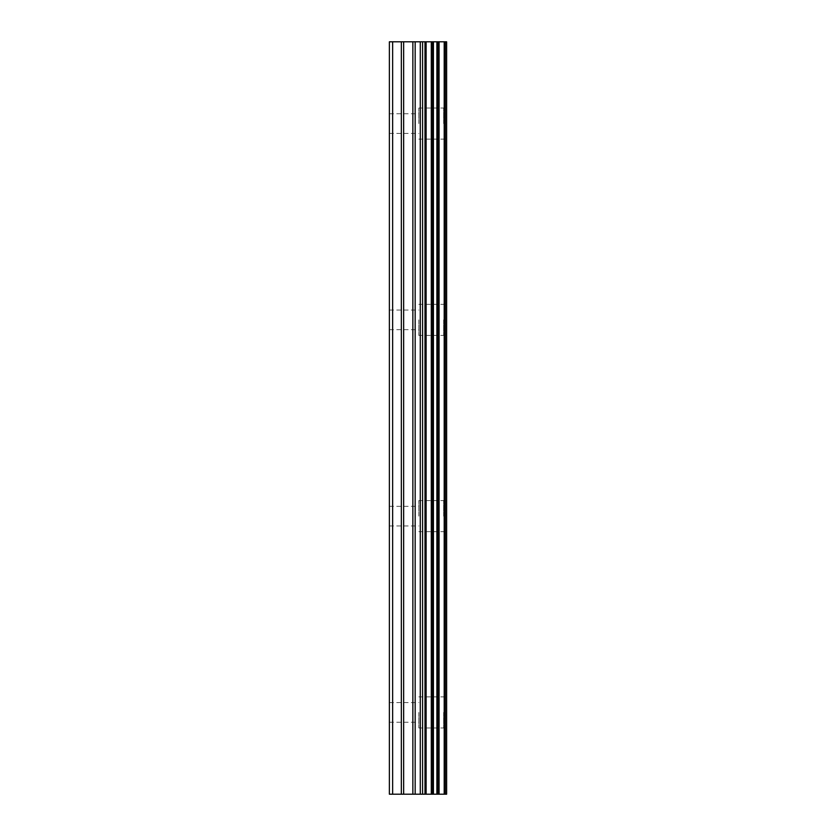 <?xml version="1.0" encoding="UTF-8"?>
<svg xmlns="http://www.w3.org/2000/svg" width="836" height="836" viewBox="0 0 836 836"><rect width="100%" height="100%" fill="white"/><g stroke="black" fill="none" stroke-linecap="round" stroke-linejoin="round"><path stroke-width="0.63" stroke-dasharray="4.18 3.13" d="M389.377 123.582L389.377 133.394L389.377 123.582M418.815 123.582L418.815 108.043L418.815 123.582M446.591 123.582L446.591 108.043L446.591 123.582M446.623 123.582L446.623 108.043L446.623 123.582M389.377 319.864L389.377 329.677L389.377 319.864M418.815 319.864L418.815 335.403L418.815 319.864M446.591 319.864L446.591 335.403L446.591 319.864M446.623 319.864L446.623 335.403L446.623 319.864M389.377 516.136L389.377 506.323L389.377 516.136M418.815 516.136L418.815 500.597L418.815 516.136M446.591 516.136L446.591 500.597L446.591 516.136M446.623 516.136L446.623 500.597L446.623 516.136M389.377 712.418L389.377 722.231L389.377 712.418M418.815 712.418L418.815 727.957L418.815 712.418M446.591 712.418L446.591 727.957L446.591 712.418M446.623 712.418L446.623 727.957L446.623 712.418M443.644 712.418L443.644 727.957L443.644 712.418M443.644 516.136L443.644 500.597L443.644 516.136M443.644 319.864L443.644 335.403L443.644 319.864M443.644 123.582L443.644 108.043L443.644 123.582M422.849 794.2L418.355 794.2L422.849 794.2M418.355 794.2L417.613 794.2L418.355 794.179M417.613 794.2L413.12 794.2L417.613 794.179M413.12 794.2L423.591 794.2L413.12 794.179M412.367 794.2L422.347 794.2L412.367 794.179M392.648 794.2L392.648 41.8L389.377 41.8L389.377 794.2L401.343 794.2L401.343 41.8L446.623 41.8L446.623 794.2L444.209 794.2L444.209 41.8M444.209 794.2L401.343 794.2M422.849 41.8L418.355 41.8L422.849 41.8M418.355 41.8L417.613 41.8L418.355 41.821M417.613 41.8L413.12 41.8L417.613 41.821M413.12 41.8L412.367 41.8L413.12 41.821M412.367 41.8L423.591 41.821L412.357 41.821M392.648 41.8L401.343 41.8M425.001 794.2L425.001 41.8M426.109 794.2L426.109 41.8M445.306 794.2L445.306 41.8M403.652 794.2L403.652 41.8M412.859 794.2L412.859 41.8M415.168 794.2L415.168 41.8M420.278 794.2L420.278 41.8M422.588 794.2L422.588 41.8M431.292 794.2L431.292 41.8M431.742 794.2L431.742 41.8M432.275 794.2L432.275 41.8M433.424 794.2L433.424 41.8M436.883 794.2L436.883 41.8M438.043 794.2L438.043 41.8M438.618 794.2L438.618 41.8M439.067 794.2L439.067 41.8M389.377 133.394L418.815 133.394M389.377 329.677L418.815 329.677M389.377 525.948L418.815 525.948M389.377 722.231L418.815 722.231M418.815 727.957L443.644 727.957M418.815 531.675L443.644 531.675M418.815 335.403L443.644 335.403M418.815 139.121L443.644 139.121M418.815 108.043L443.644 108.043M418.815 304.325L443.644 304.325M418.815 500.597L443.644 500.597M418.815 696.879L443.644 696.879M389.377 702.606L418.815 702.606M389.377 506.323L418.815 506.323M389.377 310.051L418.815 310.051M389.377 113.769L418.815 113.769"/><path stroke-width="1.25" d="M445.306 41.8L446.623 41.8L446.623 794.2L445.306 794.2L445.306 41.8L389.377 41.8L389.377 794.2L392.648 794.2L392.648 41.8M392.648 794.2L445.306 794.2M444.209 794.2L444.209 41.8M426.109 794.2L426.109 41.8M425.001 794.2L425.001 41.8M439.067 794.2L439.067 41.8M438.618 794.2L438.618 41.8M438.043 794.2L438.043 41.8M436.883 794.2L436.883 41.8M433.424 794.2L433.424 41.8M432.275 794.2L432.275 41.8M431.742 794.2L431.742 41.8M431.292 794.2L431.292 41.8M422.588 794.2L422.588 41.8M420.278 794.2L420.278 41.8M415.168 794.2L415.168 41.8M412.859 794.2L412.859 41.8M403.652 794.2L403.652 41.8M401.343 794.2L401.343 41.8"/></g></svg>
